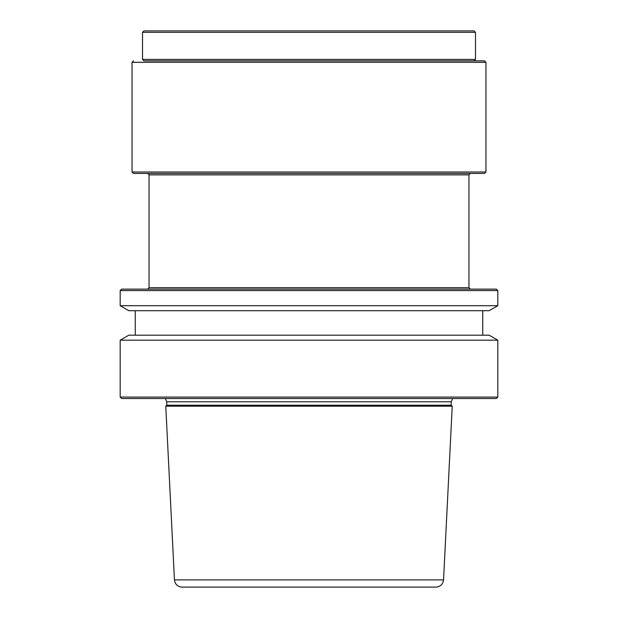 <?xml version="1.0" encoding="UTF-8"?>
<svg xmlns="http://www.w3.org/2000/svg" width="618" height="618" viewBox="0 0 618 618"><rect width="100%" height="100%" fill="white"/><g stroke="black" fill="none" stroke-linecap="round" stroke-linejoin="round"><path stroke-width="0.93" d="M142.519 32.337L143.955 30.9L474.045 30.9L475.481 32.337L142.519 32.337L142.519 59.405L475.481 59.405L475.481 32.337M497.814 305.701L489.162 310.692L128.838 310.692L120.186 305.701L497.814 305.701L497.814 290.568L120.186 290.568L121.63 289.124L496.37 289.124L497.814 290.568M497.814 340.178L120.186 340.178L128.838 335.188L489.162 335.188L497.814 340.178L497.814 397.088L496.37 398.533L121.63 398.533L120.186 397.088L497.814 397.088M435.976 587.1L182.024 587.1C177.598 586.698 175.072 584.304 174.454 579.893L443.546 579.893C442.928 584.304 440.402 586.698 435.976 587.1M142.519 59.405L143.955 60.85L484.504 60.85L474.045 60.85L475.481 59.405M484.504 173.434L133.496 173.434L132.051 171.997L485.949 171.997L484.504 173.434M166.76 401.793L166.76 405.215L451.24 405.215L451.24 401.793L166.76 401.793L165.361 398.533M166.76 405.215L165.771 406.211L452.229 406.211L451.24 405.215M485.949 171.997L485.949 62.287L132.051 62.287L133.496 60.85M147.602 289.124L149.038 287.687L468.962 287.687L468.962 174.879L149.038 174.879L147.602 173.434M451.24 401.793L452.639 398.533M485.949 62.287L484.504 60.85M468.962 174.879L470.398 173.434M468.962 287.687L470.398 289.124M120.186 397.088L120.186 340.178M443.546 579.893L452.229 406.211M174.454 579.893L165.771 406.211M482.735 335.188L482.735 310.692M135.265 335.188L135.265 310.692M149.038 287.687L149.038 174.879M132.051 171.997L132.051 62.287M120.186 305.701L120.186 290.568"/></g></svg>
